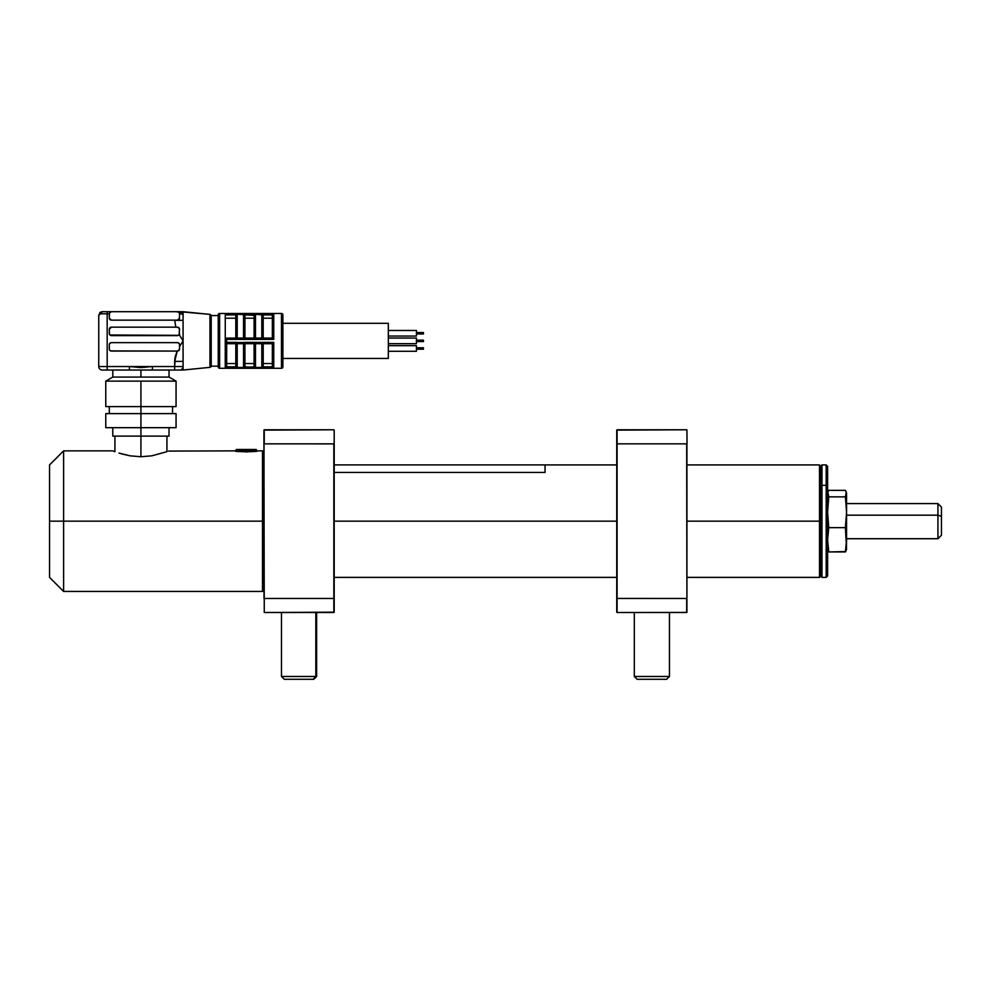 <?xml version="1.0" encoding="UTF-8"?>
<svg xmlns="http://www.w3.org/2000/svg" width="991" height="991" viewBox="0 0 991 991"><rect width="100%" height="100%" fill="white"/><g stroke="black" fill="none" stroke-linecap="round" stroke-linejoin="round"><path stroke-width="1.49" d="M819.507 521.155L819.507 577.381L819.507 521.155L687.023 521.155L819.507 521.155L819.507 464.928L819.507 521.155L820.56 521.155L819.507 521.155M820.56 576.328L820.56 465.981L820.56 576.328L819.507 577.381L687.023 577.381M616.736 521.155L334.202 521.155L616.736 521.155M826.184 485.33L826.184 577.381L826.184 485.33L821.973 485.33L821.973 577.381L821.973 485.33L820.56 486.222L821.973 485.33L821.973 464.928L821.973 485.33L826.184 485.33L826.184 464.928L826.184 485.33L827.596 486.222L826.184 485.33M820.56 575.969L821.973 577.381L826.184 577.381L827.596 575.969L827.596 466.327L826.184 464.928L821.973 464.928L820.56 466.327M827.596 466.612L827.596 575.697M179.507 349.501A2.106 2.106 0 0 0 179.532 349.377L177.463 351.062L111.401 351.062L109.914 350.455L109.295 348.956A2.106 2.106 0 0 0 111.401 351.062A2.106 2.106 0 0 1 109.295 348.956L109.295 344.744A2.106 2.106 0 0 1 111.401 342.638L177.463 342.638L178.962 343.245L179.569 344.744A2.106 2.106 0 0 0 177.463 342.638A2.106 2.106 0 0 1 179.569 344.744L179.569 346.565L183.087 340.879L183.087 361.393L183.087 320.366L183.087 340.879L179.569 346.565L179.408 349.761L177.228 351.062L174.651 361.393L174.651 366.534L183.087 366.534L183.087 370.039L209.956 367.351L209.956 314.395L183.087 311.707L183.087 315.225L183.087 311.707L179.569 311.707L183.087 315.225L183.087 317.541M111.401 327.166A2.106 2.106 0 0 0 109.295 329.285L111.401 327.166L177.463 327.166L179.408 328.467L179.247 334.624L183.087 340.879L179.247 334.624L177.463 335.602A2.106 2.106 0 0 0 179.569 333.496L179.247 334.624A2.106 2.106 0 0 1 177.463 335.602L111.401 335.602A2.106 2.106 0 0 1 109.295 333.496L109.295 329.285A2.106 2.106 0 0 1 111.401 327.166L175.841 327.166L174.651 320.366L183.087 320.366L183.087 315.225L182.034 313.961L183.087 315.225L182.765 313.763L179.569 311.707L209.956 314.395L209.956 367.351A1.4 1.4 0 0 0 211.207 366.175L211.207 315.572A1.4 1.4 0 0 0 209.956 314.395A1.4 1.4 0 0 1 211.207 315.572L211.207 366.175L218.231 366.175L211.207 366.175A1.4 1.4 0 0 1 209.956 367.351L183.087 370.039L183.087 361.393L174.651 361.393L183.087 361.393L183.087 366.534A3.518 3.518 0 0 1 179.569 370.039L183.087 370.039L179.569 370.039A3.518 3.518 0 0 0 183.087 366.534L174.651 366.534L174.651 370.039L179.569 370.039L174.651 370.039L174.651 366.534L152.416 366.534L152.416 370.039L129.412 370.039L140.92 370.039L140.92 377.075L140.92 370.039L174.651 370.039L152.416 370.039L152.416 366.534L129.412 366.534L129.412 370.039L129.412 366.534L98.753 366.534A3.518 3.518 0 0 0 102.259 370.039A3.518 3.518 0 0 1 98.753 366.534L107.177 366.534L107.177 370.039L107.177 366.534L129.412 366.534L140.871 367.537L152.416 366.534L174.651 366.534L175.395 356.091L177.228 351.062L110.596 350.901M218.231 315.572L211.207 315.572L218.231 315.572M237.208 342.502L236.069 342.353L236.069 343.691L226.666 343.691L226.666 366.843A1.4 1.4 0 0 1 225.254 368.28L219.63 368.28A1.4 1.4 0 0 1 218.231 366.881L218.231 314.865L218.231 366.881A1.4 1.4 0 0 0 219.63 368.28L219.63 313.466A1.4 1.4 0 0 0 218.231 314.865A1.4 1.4 0 0 1 219.63 313.466L219.63 368.28L225.254 368.28L225.254 313.466L219.63 313.466L225.254 313.466L225.254 368.28A1.4 1.4 0 0 0 226.666 366.881L236.069 366.843L235.796 366.026L236.069 366.843L235.796 366.026L236.069 366.843L226.666 366.843L226.666 343.691L237.208 343.691L237.208 342.502L273.751 342.353L273.751 368.243L226.666 368.28L281.481 368.28L281.481 313.466L226.666 313.466L273.751 313.503L273.751 339.393L226.666 339.393L226.666 342.353L237.208 342.502L236.069 342.353L236.069 343.691L243.538 343.691L243.538 342.502L237.208 342.502L237.208 367.438L243.538 367.438L243.538 343.691L235.796 343.691L235.796 366.026L235.796 347.383M263.172 338.067L261.81 338.067L261.81 314.32L262.949 314.915L255.48 314.32L254.08 315.733L254.34 314.915L237.208 314.32L243.538 314.32L243.538 313.515L237.208 313.515L236.069 314.915L226.666 314.915A1.4 1.4 0 0 0 225.254 313.466A1.4 1.4 0 0 1 226.666 314.865L226.666 315.027M272.537 343.555L272.352 366.843L273.751 368.243L273.751 342.353L272.352 343.691L273.751 342.353L262.949 342.353L262.949 343.691L272.352 343.691L261.81 343.691L261.81 342.502L254.34 342.353L254.34 343.691L254.34 342.353L244.678 342.353L244.678 343.691L254.34 343.691L243.538 343.691L243.538 367.438L237.208 367.438L237.208 368.243L236.069 368.243L236.069 366.843L236.069 368.243L226.666 368.243L226.666 366.843L226.666 368.28L281.481 368.28A1.4 1.4 0 0 0 282.893 366.881L282.893 314.865A1.4 1.4 0 0 0 281.481 313.466L281.481 368.28A1.4 1.4 0 0 0 282.893 366.881L282.893 314.865A1.4 1.4 0 0 0 281.481 313.466L226.666 313.466M282.893 358.445L388.323 358.445L388.323 323.301L282.893 323.301L388.323 323.301L388.323 358.445L282.893 358.445M388.323 336.073L416.431 336.073L416.431 330.461L388.323 330.461L416.431 330.461L416.431 336.073L388.323 336.073M423.454 333.967L416.431 333.967L423.454 333.967L423.454 332.567L416.431 332.567L423.454 332.567M388.323 343.691L416.431 343.691L416.431 338.067L388.323 338.067L416.431 338.067L416.431 343.691L388.323 343.691M416.431 341.573L423.454 341.573L423.454 340.173L416.431 340.173L423.454 340.173L423.454 341.573L416.431 341.573M388.323 351.297L416.431 351.297L416.431 345.673L388.323 345.673L416.431 345.673L416.431 351.297L388.323 351.297M423.454 349.191L416.431 349.191L423.454 349.191L423.454 347.779L416.431 347.779L423.454 347.779M105.777 406.595L140.92 406.595L105.777 406.595L105.777 381.126L140.92 381.126L105.777 381.126L112.801 377.075L140.92 377.075L112.801 377.075L112.801 370.039M140.92 381.126L140.92 406.595L140.92 381.126L176.064 381.126L140.92 381.126M140.92 413.619L140.92 406.595L140.92 413.619L105.777 413.619L140.92 413.619L140.92 427.678L140.92 413.619L176.064 413.619L140.92 413.619M105.777 427.678L140.92 427.678L105.777 427.678L105.777 413.619M178.269 335.441L178.962 334.983L178.269 335.441M182.852 313.949L182.146 312.822L182.852 313.949M182.034 313.961L179.569 313.813L178.591 312.029L175.642 311.707L107.177 311.707L107.177 313.813L100.624 313.813L102.259 311.707L100.388 312.252L98.753 315.225L100.624 313.813L107.177 313.813L107.177 366.534L107.177 313.813L109.295 313.813L107.177 313.813L107.177 311.707L102.234 311.707A2.106 1.635 90 0 0 100.624 313.813L98.753 315.225L98.753 366.534L98.753 315.225L99.806 313.961M100.822 312.016L99.695 312.822M179.334 319.015L177.463 320.143L178.962 319.523L179.569 318.037A2.106 2.106 0 0 1 177.463 320.143L111.401 320.143A2.106 2.106 0 0 1 109.295 318.037L109.456 313.007L111.401 311.707L175.642 311.707M178.269 319.982L177.463 320.143A2.106 2.106 0 0 0 179.569 318.037L177.463 320.143L111.401 320.143L109.295 318.037A2.106 2.106 0 0 0 111.401 320.143M177.624 311.818L176.633 311.731M179.569 329.322L179.569 329.285A2.106 2.106 0 0 0 177.513 327.166M109.295 333.496A2.106 2.106 0 0 0 111.401 335.602L109.456 334.301L109.295 329.285M179.26 334.599A2.106 2.106 0 0 0 179.569 333.496L179.408 334.301M111.401 342.638A2.106 2.106 0 0 0 109.295 344.744L109.914 343.245L111.401 342.638L177.463 342.638M177.5 351.062A2.106 2.106 0 0 0 179.445 349.674L177.463 351.062L179.482 349.575A2.106 2.106 0 0 0 179.482 349.575L179.445 349.674M177.463 351.062L179.408 349.761M174.689 360.34L175.172 356.995M102.259 370.039L129.412 370.039L102.259 370.039M176.064 427.678L140.92 427.678L176.064 427.678L176.064 413.619M176.064 406.595L140.92 406.595L176.064 406.595L176.064 381.126L169.027 377.075L140.92 377.075L169.027 377.075L169.027 370.039M109.295 318.037L109.295 313.813M109.295 348.956L109.295 344.744M178.491 335.342L109.914 334.983M183.087 315.225L183.087 320.366L174.651 320.143L175.841 327.166L178.269 327.327M180.783 311.93L181.638 312.376M261.81 313.515L261.81 314.32L261.81 313.515L255.48 313.515L255.48 314.32L255.48 313.515L254.34 313.503L254.34 314.915L254.34 313.503L244.678 313.503L244.678 314.915L254.142 315.299L255.48 314.32L255.48 338.067L255.48 314.32L261.81 314.32L261.81 338.067L272.352 338.067L272.352 314.915L262.949 314.915L272.352 314.915L272.352 338.067L273.751 339.393L273.751 313.503L261.81 313.515L262.949 313.503L262.949 314.915L262.949 313.503M272.537 314.308L273.751 313.503M263.16 315.361L263.21 338.067L263.148 315.299M244.938 334.363L244.938 315.733L243.538 314.32L243.538 338.067L244.678 338.067L244.678 339.393L273.751 339.393M254.34 338.067L255.48 338.067L254.34 338.067L254.34 339.393L254.34 338.067L244.678 338.067L261.81 338.067L261.81 339.256L261.81 338.067L255.48 338.067L255.48 339.256L255.48 338.067M237.208 343.691L237.208 367.438L236.069 366.843L237.208 368.243L243.538 368.243L243.538 367.438L243.538 368.243L244.678 368.243L244.678 366.843L244.678 368.243L254.34 368.243L254.34 366.843L254.34 368.243L255.48 368.243L255.48 367.438L255.48 368.243L261.81 368.243L261.81 367.438L255.48 367.438L261.81 367.438L261.81 343.691L255.48 343.691L255.48 367.438L254.08 366.026L254.08 343.691L254.34 366.843L243.538 367.438L244.938 366.026L244.678 366.843L255.48 367.438L255.48 343.691L254.34 343.691L255.48 343.691L255.48 342.502L255.48 343.691L261.81 343.691L261.81 367.438L263.21 366.026L263.21 343.691L262.949 368.243L273.751 368.243L272.352 366.843L262.949 366.843L272.352 366.843L272.352 343.691M263.21 363.548L272.352 363.548L263.21 363.548M272.884 367.884L272.352 366.843M244.938 366.026L244.938 343.691L244.938 366.026M244.938 363.548L254.08 363.548L244.938 363.548M263.172 366.373L261.81 367.438M261.81 343.691L262.949 343.691L261.81 343.691M254.117 343.691L255.48 343.691M243.538 343.691L244.678 343.691M226.666 363.548L235.796 363.548L226.666 363.548M236.069 342.353L226.666 342.353L226.666 343.691M254.08 318.21L244.938 318.21L254.08 318.21M254.08 315.733L254.08 338.067L254.142 315.299M272.352 318.21L263.21 318.21L272.352 318.21M272.884 338.526L262.949 338.067L262.949 339.393L262.949 338.067L261.81 338.067M226.666 338.067L236.069 338.067L226.666 338.067L226.666 339.393L237.208 339.256L237.208 338.067L237.208 339.256L243.538 339.256L243.538 338.067L237.208 338.067L237.208 314.32L237.208 338.067L244.938 338.067L244.876 315.299M243.538 338.067L243.538 314.32M235.796 318.21L226.666 318.21L235.796 318.21M235.796 315.733L235.796 338.067L235.796 315.733M236.069 339.393L236.069 338.067L236.069 339.393L237.208 339.256M237.208 338.067L236.069 338.067M236.069 313.503L226.666 313.503L226.666 314.915L236.069 314.915L236.638 313.503M243.749 313.515L244.678 313.503M254.34 339.393L255.48 339.256M255.48 342.502L254.34 342.353M182.765 313.763L182.617 313.453A3.518 3.518 0 0 0 182.233 312.921M181.019 312.016L182.146 312.822M179.569 311.707L174.651 311.707L179.569 311.707A2.106 1.635 -90 0 1 181.217 313.813L179.569 313.813L179.408 318.842M111.401 311.707L102.259 311.707M135.197 367.042L139.409 367.488M140.92 367.537L142.419 367.488M143.806 367.388L146.693 367.042M174.651 361.393L175.395 356.091M175.841 327.166L174.651 320.366M179.408 328.467L178.95 327.773M846.562 515.171L937.932 515.171L937.932 503.577L937.932 515.171L941.45 516.373L941.45 507.095L941.45 535.202L941.45 516.373L937.932 515.171L937.932 538.72L937.932 515.171L846.562 515.171M846.413 549.856L846.562 539.81L845.397 551.95L846.487 549.51M827.993 546.821L827.596 548.692L828.761 551.95L827.596 539.785L828.761 527.67L827.596 512.273L828.761 496.863L827.894 491.982L828.761 490.359L845.397 490.359L846.562 493.617L846.562 512.273L846.562 493.617L845.397 496.863L846.487 508.42L846.562 539.81L846.562 512.273L845.397 527.67L846.562 548.692M846.562 493.084L846.413 492.453M828.761 490.359L845.397 490.359L846.487 492.8M827.993 521.155L827.745 535.499M846.264 491.982L845.397 496.863L828.761 496.863L845.397 496.863L846.562 512.273L845.397 527.67L828.761 527.67L845.397 527.67L846.562 539.81L845.397 551.95L828.761 551.95L845.657 551.553M827.993 495.488L827.745 506.81M63.61 521.155L262.504 521.155L262.504 450.868L262.504 521.155L263.916 521.155L262.504 521.155L262.504 591.441L262.504 521.155L63.61 521.155L63.61 450.868L63.61 521.155L49.55 521.155L63.61 521.155L63.61 591.441L63.61 521.155M168.482 451.091L234.83 450.868C234.049 451.995 258.626 451.995 257.858 450.868L246.338 451.908L234.83 450.868M113.358 451.091L114.968 451.71M121.038 453.742L130.094 455.835L140.933 456.74L140.92 436.114L169.027 436.114L112.801 436.114L140.92 436.114L140.92 427.678L140.92 456.74L151.747 455.835L166.86 451.71L151.747 455.835L140.933 456.74L130.094 455.835L118.932 453.085M49.55 464.928L49.55 577.381L49.55 464.928L63.61 450.868L112.801 450.868M334.202 472.434L545.05 472.434L545.05 464.89L334.202 464.89M235.87 450.162L256.446 450.162A0.706 0.669 -90 0 0 255.777 449.468L237.642 449.468M255.74 449.468L255.777 449.468A0.706 0.669 90 0 1 256.446 450.162L256.446 451.116L256.446 450.162L235.796 450.162L236.502 449.468M255.777 449.468L236.552 449.468M686.676 443.844L686.924 612.413L617.096 612.525L616.736 598.316L616.736 612.165L616.736 430.131L686.676 429.784L617.096 429.784L617.096 443.844L686.676 443.844L617.096 443.844L617.096 598.465L686.676 598.465L616.848 598.428M686.924 443.881L686.924 598.428M616.736 443.993L616.848 429.883L616.848 443.881M686.676 598.465L686.676 612.525L617.096 612.525L617.096 598.465M687.023 443.993L686.924 429.883L687.023 443.993M669.445 676.481L669.445 612.525L669.445 676.481L634.314 676.481L669.445 676.481L666.633 679.293L669.458 676.481L666.646 679.293L637.126 679.293L666.633 679.293M634.314 612.525L634.314 676.481L637.126 679.293L634.314 676.481L634.314 612.525M315.832 676.481L315.832 612.525L315.832 676.481L281.481 676.481L315.832 676.481L313.144 679.293L315.832 676.481M281.481 612.525L281.481 676.481L284.293 679.293L313.738 679.293M284.962 679.293L313.813 679.293L316.625 676.481L316.625 612.525M334.202 443.993L334.202 612.165L264.263 612.525L263.916 430.131L333.843 429.784L264.263 429.784L264.263 443.844L333.843 443.844L333.843 612.525L334.202 430.131L334.091 598.428M264.015 598.428L264.015 443.881M333.843 598.465L264.263 598.465L333.843 598.465L333.843 612.525L264.263 612.525L264.263 598.465M334.091 443.881L264.263 443.844M616.736 577.381L334.202 577.381M820.56 465.981L819.507 464.928L687.023 464.928M616.736 464.928L545.05 464.928M109.295 406.595L109.295 413.619M172.545 406.595L172.545 413.619M846.562 503.577L937.932 503.577L941.45 507.095M846.562 538.72L937.932 538.72L941.45 535.214M263.916 452.28L262.504 450.868L257.858 450.868M263.916 590.029L262.504 591.441L63.61 591.441L49.55 577.381M166.922 451.685L166.922 436.114M169.027 436.114L169.027 427.678M112.801 436.114L112.801 427.678M114.919 451.685L114.919 436.114M235.796 450.162L235.796 451.041M256.186 449.468L256.892 451.041M669.458 676.481L669.458 612.525"/></g></svg>
